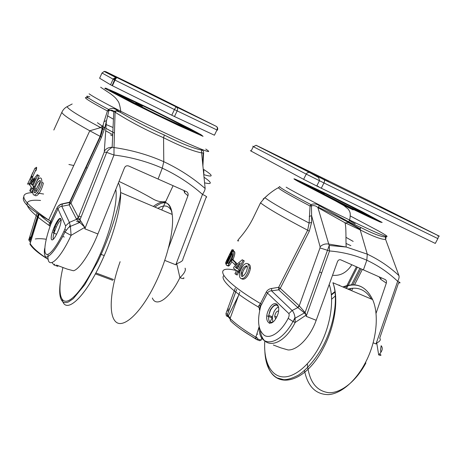 <?xml version="1.0" encoding="UTF-8"?>
<svg xmlns="http://www.w3.org/2000/svg" width="466" height="466" viewBox="0 0 466 466"><rect width="100%" height="100%" fill="white"/><g stroke="black" fill="none" stroke-linecap="round" stroke-linejoin="round"><path stroke-width="0.7" d="M241.656 278.819C245.681 281.01 249.706 273.222 250.411 268.311C250.539 265.742 249.718 264.257 247.941 263.849M243.73 264.869L241.627 268.026L240.013 271.532L239.314 274.358C239.518 278.726 241.289 279.769 244.633 277.491C247.015 274.794 248.547 271.573 249.211 267.816C248.821 263.278 246.992 262.294 243.73 264.869M241.359 272.499C242.495 268.509 244.359 266.255 246.951 265.736L247.475 267.49L246.846 270.088C246.205 273.705 240.648 279.996 241.05 273.705L241.359 272.499L242.518 272.971C243.468 269.826 245.04 267.519 247.23 266.057M242.39 276.554L242.518 272.971M258.863 307.7L258.193 306.896L260.465 303.558L266.319 291.984C267.554 289.922 269.342 288.745 271.69 288.46L278.662 287.312L280.247 288.361L299.23 305.836L305.09 312.552L306.244 315.103L306.191 316.338L306.08 315.127L295.176 322.46C282.944 347.042 262.603 350.257 260.348 330.662M306.244 315.103L304.362 312.843L297.605 307.379L278.709 289.817L278.662 287.312L307.659 230.227L309.098 223.045L310.059 206.024C288.565 194.712 278.051 188.59 278.517 187.641C275.464 189.184 271.987 191.573 268.09 194.805L264.857 197.671L260.506 202.867L252.962 218.455C244.469 235.289 234.386 242.139 238.738 240.788M233.396 251.104C233.862 249.281 233.518 249.45 232.371 251.617M230.099 256.422L230.536 255.549M240.287 270.816L239.553 270.239L244.225 260.884L242.238 259.754L234.281 266.511L233.478 268.125L236.472 270.688L234.957 273.717L237.159 275.045L238.516 272.319M236.699 263.366L233.28 260.011L232.19 259.562L231.369 261.216L234.765 264.589L235.866 265.038L236.699 263.366L235.598 262.911L232.19 259.562M227.606 265.538C227.839 266.267 228.451 266.243 229.435 265.469L231.905 261.81M232.889 259.847L233.099 259.405C235.045 254.453 235.365 251.78 234.06 251.384L232.959 250.924L226.214 264.513C226.36 265.672 227.07 265.841 228.346 265.026L232.01 258.95C233.955 253.999 234.27 251.325 232.959 250.924M260.587 306.675L258.793 305.574M351.813 264.758L350.432 266.779C345.574 273.216 339.609 276.041 332.543 275.26M360.999 268.835L352.785 285.006M351.044 288.425L350.205 290.073M362.35 269.435L354.463 285.023M352.838 288.233L351.609 290.668M272.191 317.894L271.748 316.496M345.976 243.415L350.869 245.669M376.004 313.513L386.326 283.118C386.757 281.534 386.407 280.351 385.277 279.559L340.762 259.853C339.306 259.422 338.217 260.011 337.495 261.618L316.198 320.288C310.21 337.256 297.372 350.467 288.081 349.954L280.87 347.869L273.338 345.009M263.121 199.046L264.857 197.671C271.317 202.518 286.066 210.982 309.098 223.045L311.591 222.433L309.319 231.177L280.247 288.361L278.709 289.817L271.55 290.854C269.919 290.772 268.597 291.448 267.595 292.881L260.779 306.005C256.906 320.829 258.181 330.685 264.612 335.561C270.897 339.009 281.342 331.67 288.163 318.348C289.165 316.414 289.403 314.824 288.868 313.589L292.13 310.496C293.638 311.993 294.623 314.567 295.083 318.226L295.176 322.46L293.015 321.493L295.089 318.237M363.41 269.907L366.812 260.226C355.098 255.118 342.673 252.03 329.532 250.958L319.996 247.924L320.113 246.794L311.614 215.7L311.591 222.433M279.682 186.517C279.256 187.419 289.701 193.46 311.008 204.638L311.445 205.867L310.059 206.024L311.008 204.638C313.973 203.444 316.793 203.817 319.455 205.751L317.911 207.591L328.734 244.056L346.203 247.015L367.284 254.162C379.05 259.708 389.611 266.861 398.954 275.622L385.598 239.431C381.532 239.611 373.068 236.431 360.195 229.895L344.863 222.684L317.911 207.591C316.035 205.786 313.88 205.209 311.445 205.867L311.614 215.7L309.243 216.381M295.083 318.226L305.09 312.552L329.241 245.442L328.734 244.056C325.338 243.543 322.46 244.452 320.113 246.794M346.11 247.032L329.229 245.448L329.532 250.958L306.191 316.338L316.198 320.288M350.275 215.944L378.578 230.985C397.119 241.33 384.409 236.932 349.576 220.004L348.655 221.81L360.597 227.379L360.195 229.895L367.284 254.162L366.812 260.226C378.252 265.591 388.533 272.61 397.649 281.283C398.908 279.117 399.345 277.229 398.954 275.622M294.995 317.515L293.067 321.523M380.844 352.459L380.582 349.611L381.165 345.714C383.209 348.149 382.382 351.218 378.689 354.917L376.761 343.133L376.015 343.943L376.674 343.011C380.099 341.281 381.112 339.673 379.708 338.176L398.564 282.833C400.818 283.147 400.515 282.635 397.649 281.283L376.015 343.943L373.144 342.807M359.874 268.334L351.364 285.093M349.535 288.693L349.081 289.596M378.689 354.917C381.072 355.756 381.567 355.511 380.163 354.183M259.778 304.543L260.779 306.005C259.323 307.985 258.962 309.389 259.696 310.216M288.163 318.348L293.015 321.493C279.175 346.803 258.49 348.323 259.154 326.986M268.09 194.805L265.771 196.937M260.255 203.508L260.506 202.867C267.682 208.372 283.404 217.488 307.659 230.227L309.319 231.177M319.455 205.751L348.632 221.799M360.597 227.379C373.103 233.775 381.386 236.949 385.452 236.903C386.256 236.687 386.285 237.497 385.545 239.338M385.452 236.903L385.598 239.431M278.517 187.641L279.612 186.639M271.69 288.46L271.55 290.854L292.13 310.496L297.861 307.583L299.399 306.022M297.605 307.379L299.23 305.836L319.996 247.924M278.464 306.925C276.804 307.671 275.319 309.296 273.996 311.812L272.348 316.711L272.802 322.21M275.633 318.942L274.672 316.263C275.383 312.785 276.699 311.032 278.616 310.991M315.016 189.563L348.504 206.537C363.87 213.929 368.216 215.746 361.54 211.989L324.592 193.367C312.482 187.594 309.29 186.324 315.016 189.563M386.326 283.118L380.78 279.361L381.118 277.719M236.023 274.585L237.538 271.55L239.623 272.826M238.656 272.429L239.541 270.653L240.24 270.938M239.541 270.653L238.423 269.779L239.553 270.239M238.423 269.779L243.095 260.418L244.225 260.884M243.095 260.418L242.238 259.754M240.287 263.028L237.351 268.917L235.307 267.21L240.287 263.028M237.514 268.591L236.413 267.665L239.128 265.364M235.307 267.21L236.413 267.665M234.765 264.589L235.598 262.911M232.511 255.397L231.153 258.799L228.655 263.162L227.478 263.249L232.383 253.364L232.511 255.397M227.478 263.249L228.206 263.546M229.225 262.387L232.155 256.492M225.928 264.199L229.488 257.04L229.161 256.032L226.965 261.071C226.424 261.764 226.435 261.426 227.012 260.04L230.92 252.135C231.619 250.924 231.742 250.993 231.276 252.339L230.082 254.937L230.28 255.438L232.016 251.471C232.907 248.384 232.336 248.867 230.309 252.916L226.377 260.995C225.422 263.208 225.398 263.762 226.295 262.667L225.777 263.773L226.295 264.35M229.488 257.04L229.849 257.191M229.161 256.032L230.21 256.469M230.28 255.438L230.641 255.589M318.732 186.732L316.857 185.806M321.29 188.217L435.291 243.427L437.859 238.604L323.957 182.952L321.29 188.217L316.758 186.004L303.611 179.34L306.238 174.109L253.288 146.65L251.104 151.095L303.611 179.34M251.104 151.095C249.997 150.501 250.021 150.454 251.168 150.972M276.81 155.481L266.051 150.145L276.81 155.481M368.781 200.677L358.674 195.668L368.781 200.677M328.577 181.769L319.338 177.167C309.232 172.181 312.302 173.824 322.676 178.938L328.577 181.769M431.12 232.109L421.252 227.204L431.12 232.109M239.751 292.147L230.082 318.505L230.361 320.66M255.799 338.765L255.857 337.145L256.778 337.413L257.914 339.044L256.865 339.667L255.799 338.765C244.417 332.252 235.936 326.217 230.367 320.666L230.618 320.917M230.21 318.156L230.082 318.505C235.744 324.103 244.335 330.318 255.857 337.145L259.108 326.777M339.062 285.006L340.029 285.745M238.423 295.759L228.363 315.82L228.235 316.775L227.414 316.461M236.676 289.386L227.536 314.346L228.119 315.732L227.163 316.362L226.319 315.762M226.307 315.75L225.969 313.554L235.313 288.017M34.169 191.241L34.268 192.336M34.705 195.231C37.595 198.091 42.365 188.59 43.35 183.033L41.818 182.404C41.94 177.499 40.554 176.672 37.659 179.911L35.597 183.604L32.958 190.745C31.839 201.347 41.218 189.971 41.818 182.404M34.81 188.462C36.202 184 37.979 181.315 40.14 180.412L40.385 182.253L39.587 185.153C38.678 189.173 33.336 196.664 34.414 189.802L34.81 188.462L36.29 189.068L40.443 181.297M35.661 192.406L36.29 189.068M50.06 226.365C48.79 225.299 48.819 224.018 50.147 222.527L56.951 208.046C58.233 205.663 60.062 204.248 62.444 203.811L69.615 202.209L70.948 203.211L78.434 217.546L84.888 227.396L84.841 228.812L84.678 227.414L71.088 235.382C58.879 261.956 46.431 270.927 48.091 254.285M72.189 103.994L67.215 106.603C64.821 107.85 63.038 109.731 61.867 112.248L60.143 116.116M36.569 181.682L39.237 175.828L37.263 174.668L30.599 183.237L29.754 185.089L31.333 187.245L29.754 190.716L30.401 191.474L31.845 192.056L33.243 188.986M33.389 179.486L32.603 177.208L31.222 176.637L30.366 178.53L31.298 181.14L31.938 181.402M29.341 184.186C28.659 185.142 28.671 185.014 29.37 183.796L30.966 180.528M32.504 177.167L36.377 168.704L34.985 168.121L31.35 176.09L32.731 176.655M84.888 227.396L76.593 219.305L69.178 204.848L61.815 206.339L62.461 203.992L69.952 202.407L100.458 136.532L100.114 136.346L104.058 121.597L107.425 110.99L108.84 110.745L104.885 127.626L101.524 137.208L70.948 203.211L69.178 204.848L69.615 202.209L100.114 136.346L89.769 130.789C71.531 120.665 62.228 114.485 61.867 112.248L61.827 112.347M203.846 175.618L203.759 169.513C213.638 175.874 213.632 177.581 203.747 174.633M88.598 98.093L88.552 98.116C80.915 95.827 87.206 100.12 107.425 110.99L108.601 109.463C111.566 107.931 114.397 108.182 117.094 110.221L120.292 112.312C134.039 120.618 148.718 128.185 164.323 135.012C180.575 143.237 192.959 148.252 201.458 150.046C203.199 150.145 203.887 151.497 203.537 154.1L202.891 166.275M56.217 227.169L54.65 226.161M50.841 223.598C46.414 220.517 42.901 217.715 40.297 215.187M165.704 201.528C161.271 202.314 156.768 201.306 152.207 198.516C142.252 192.796 131.185 187.099 119.011 181.431M87.218 168.086L85.68 167.527M173.102 185.678L161.754 209.997M110.593 134.907L112.673 135.99M168.407 248.162L187.938 195.761C188.439 194.124 188.054 192.79 186.779 191.765L128.668 166.001C126.781 165.413 125.383 166.013 124.48 167.812L97.912 233.973C90.317 253.114 79.185 269.581 73.453 270.763L67.011 269.033L56.473 265.061M78.434 217.546L76.593 219.305L69.387 222.381L61.815 206.339C60.265 206.368 58.984 207.219 57.97 208.89L50.899 224.035C45.452 238.738 43.227 251.92 46.122 254.145C48.965 256.475 56.852 246.566 64.046 231.06C65.1 228.806 65.619 227.082 65.595 225.899L69.387 222.381L70.424 226.36L71.088 235.382L65.013 232.115M70.191 225.02L69.137 227.152M158.073 179.049L162.285 168.162C147.122 161.521 131.022 157.135 113.978 155.015L106.755 152.417M113.803 111.217L112.143 147.297C109.114 149.225 107.296 150.926 106.691 152.399L104.262 152.067L106.417 120.677L104.058 121.597M117.094 110.221L115.079 112.184L114.013 147.541C131.616 150.058 148.205 154.77 163.776 161.685C179.101 168.878 192.895 177.82 205.145 188.503L201.615 152.889C192.994 151.2 180.307 146.143 163.56 137.726C145.969 130.084 129.804 121.568 115.079 112.184L113.797 111.211C112.312 110.063 110.658 109.906 108.84 110.745L108.601 109.463C88.546 98.728 82.278 94.511 89.798 96.823M97.912 233.973L84.841 228.812L113.978 155.015L114.013 147.541L112.061 147.291C108.695 147.303 106.207 148.497 104.588 150.868M164.323 135.012L163.56 137.726L163.776 161.685L162.285 168.162C177.196 175.123 190.6 183.878 202.489 194.409C204.091 192.027 204.97 190.058 205.145 188.503M152.33 298.001C156.168 307.845 169.863 298.537 179.899 277.666L176.765 263.896L175.804 264.781L176.643 263.75C181.105 262.009 183.155 260.541 182.806 259.335L206.118 197.322C207.556 197.188 206.351 196.215 202.489 194.409L175.804 264.781L164.731 260.395M202.815 165.541L203.135 155.021C203.316 153.168 202.809 152.458 201.615 152.889L201.458 150.046M183.697 277.66C184.367 278.808 183.103 278.814 179.899 277.666C184.303 273.542 186.039 270.373 185.101 268.154L185.41 269.919M51.813 222.235L50.887 221.414L50.538 222.998L50.899 224.035L49.827 227.035M64.046 231.06L64.96 232.08L68.252 227.857L70.418 226.36L79.971 222.404L80.041 219.748M32.76 192.656C16.863 192.889 22.164 202.011 48.662 220.01L89.769 130.789L100.714 127.597C78.521 115.714 67.36 108.718 67.215 106.603L66.894 106.772M203.298 155.953L203.537 154.1M103.073 125.371L100.714 127.597L102.479 128.494L104.885 127.626M76.476 219.137L78.364 217.389L104.262 152.067M65.595 225.899L57.97 208.89L57.027 208.098C57.79 205.174 63.312 203.508 62.461 203.986L62.444 203.811M50.031 226.453L50.538 222.998L50.147 222.527M124.725 97.965L149.539 110.803C169.583 120.706 187.297 128.785 183.575 126.403C180.435 124.3 159.553 113.751 142.643 105.695C128.68 99.072 122.709 96.491 124.725 97.965M187.938 195.761L184.588 192.79L184.845 190.862M30.401 191.474L31.985 187.996L33.401 189.05M32.702 188.771L33.628 186.732L34.129 186.936M33.628 186.732L32.911 185.963L34.292 186.528M32.911 185.963L37.793 175.233L39.237 175.828M37.793 175.233L37.263 174.668M35.323 178.472L32.253 185.223L31.129 183.773L35.323 178.472M32.608 184.443L32.818 183.988M31.129 183.773L32.538 184.35M31.298 181.14L32.171 179.218L33.249 179.66M32.171 179.218L31.222 176.637M28.106 183.278L27.948 183.616C27.273 184.577 27.284 184.449 27.989 183.231L31.35 176.09M32.847 172.472L31.129 176.224M28.28 183.354L29.428 184M35.41 168.296C36.697 166.566 36.983 167.044 36.278 169.723M36.255 169.81L35.911 170.83M39.115 214.447L29.946 244.143C32.562 248.46 38.661 253.545 48.243 259.416M54.784 264.123L54.004 264.973L52.046 262.632M30.395 242.384L28.781 239.932L30.144 239.908L38.259 213.9M28.781 239.914L37.024 213.096M174.482 116.529L214.424 135.216L216.964 129.962L177.156 110.885L174.482 116.529L171.773 115.219L174.453 109.562L115.009 80.1L112.411 85.732L171.773 115.219M112.411 85.732L110.553 84.777L113.139 79.156L102.013 73.005L99.625 78.218L110.553 84.777M169.071 102.957L151.945 94.54L169.071 102.957M239.209 271.323C211.873 263.348 218.175 278.616 260.465 303.558L261.729 304.473M353.176 241.405L345.97 237.322M380.78 279.361L379.19 276.868M346.564 288.524L357.37 267.228M356.432 266.808L345.626 288.128M379.365 277.433L379.574 277.037M303.395 311.975L304.758 312.674M268.824 309.418C274.62 297.739 282.635 305.381 276.554 317.329C270.466 329.217 262.865 320.888 268.824 309.418M288.868 313.589L266.319 291.984M297.034 179.958C292.444 177.965 292.957 178.542 298.566 181.682L335.817 201.096L343.792 205.547L348.184 209.071C349.372 210.725 350.024 212.112 350.141 213.242C350.251 212.915 350.426 217.139 349.576 220.004C324.726 207.976 296.073 193.11 286.141 187.175M385.644 239.571L385.434 239.122M299.248 181.973L351.743 208.675L369.445 217.179L380.209 222.055L382.149 222.474L362.198 211.704L326.538 193.839L298.869 180.744L294.745 179.206L299.248 181.973M303.063 183.808L298.892 181.262L312.82 187.344L344.275 202.722L377.967 220.406L376.114 219.975L366.34 215.542L331.763 198.656L303.063 183.808M277.334 305.358C275.057 304.519 272.75 306.185 270.42 310.362L268.719 315.4C268.113 321.068 269.569 323.258 273.088 321.971M341.828 204.364L353.135 209.904M375.573 219.748L368.128 215.642M324.464 193.611L320.515 191.701M308.737 186.115L301.217 182.771M307.589 186.254L310.869 187.472M320.928 192.143L324.371 193.792M365.81 214.791L368.81 216.696M312.133 188.171L347.222 206.013L367.959 215.449L330.208 196.005L311.405 187.111L308.842 186.184L312.133 188.171M349.308 220.535L355.203 223.808M360.061 229.831C360.667 229.54 356.589 227.035 347.84 222.323M318.319 207.219C333.073 214.244 351.679 223.831 360.136 228.806M228.346 265.026L229.435 265.469M227.012 260.04L227.46 260.226M232.016 251.471L232.575 251.704M304.473 370.581C307.729 386.483 315.721 394.498 328.448 394.626C340.646 393.805 355.284 381.695 365.041 363.34C376.545 342.073 379.464 314.853 372.637 299.603L332.905 282.722C338.91 297.955 335.252 325.687 323.608 347.624C304.391 385.574 272.459 390.193 266.913 362.105M343.553 286.916L343.425 287.173C356.333 281.971 366.078 286.112 372.637 299.603C365.938 285.984 356.024 281.773 342.894 286.969M335.101 291.442L331.297 294.495M365.897 362.932C356.007 381.538 340.856 393.246 328.798 392.704C316.216 391.009 309.057 381.404 307.321 363.882M331.594 299.23L335.59 295.718M347.91 289.101C357.812 286.433 365.653 289.765 371.437 299.09M264.793 340.966C263.506 359.822 269.773 374.792 281.429 376.738C293.044 378.712 309.191 366.2 319.973 345.492C330.837 324.977 334.483 299.12 329.2 284.47M321.627 273.099L319.647 271.818M256.416 145.427L324.039 179.672L439.438 236.233L371.408 201.941L261.059 147.652L256.114 145.305L253.288 146.65C252.17 146.068 252.182 146.044 253.323 146.58M324.039 179.672C324.72 180.22 324.691 181.309 323.957 182.952L306.238 174.109C307.047 172.74 308.148 172.204 309.535 172.496L317.917 177.156C318.604 177.354 319.111 178.542 319.426 180.721L316.758 186.004M437.859 238.604C438.547 237.089 438.465 236.029 437.621 235.417M309.878 172.636L255.951 145.264M256.061 339.201L241.621 329.87M226.82 311.224L229.033 310.263M257.78 334.25L256.865 333.906M257.914 339.044L260.814 340.116L259.76 340.733L257.174 339.778M228.119 315.732L230.239 318.08M335.45 308.253L334.699 309.692M261.438 339.982L260.814 340.116L262.311 337.18M269.348 323.375L272.156 317.864M225.969 313.554L227.536 314.346M118.364 183.033C119.704 184.99 120.449 188.148 120.607 192.516C121.323 207.265 113.057 237.503 100.802 263.133C83.932 299.224 65.048 314.981 62.164 299.388M120.129 261.688C110.611 288.145 108.071 314.422 115.655 321.686C123.094 329.2 140.872 313.303 155.178 283.753C167.311 259.038 174.354 229.371 172.21 214.442C169.863 201.242 163.583 198.574 153.378 206.438M157.858 208.343C164.411 204.289 169.106 205.465 171.948 211.861M62.927 267.507C58.256 287.19 59.042 301.479 65.986 301.246C72.9 301.048 85.814 284.813 97.132 260.873C110.122 233.722 118.172 201.761 115.772 189.499M43.6 194.025L37.321 193.011M35.02 192.778L34.566 192.743M23.772 196.914C21.162 201.481 29.457 209.182 48.662 220.01L50.887 221.414L56.951 208.046M60.126 116.156L53.829 130.02M204.009 177.214C212.193 182.818 212.385 184.687 204.58 182.829M50.13 226.161C22.956 207.254 19.764 198.685 40.554 200.462M54.475 228.107L54.184 227.99M106.178 124.568L113.081 127.509M98.309 126.315L100.4 127.649M102.363 128.837L104.273 129.962M105.799 130.841L112.737 134.68M53.817 230.233L54.813 230.618M76.558 221.257L79.721 222.515M78.876 216.09L81.113 216.987M184.588 192.79L183.872 190.431M202.873 166.1L202.949 165.378M54.784 225.864C60.935 212.403 63.848 218.63 57.446 232.487C51.044 246.258 48.592 239.11 54.784 225.864M205.739 149.068C212.729 153.576 207.312 151.957 189.487 144.204C171.762 136.392 143.004 122.622 120.787 111.275C103.143 102.229 92.583 96.398 89.099 93.794M104.728 88.336L132.437 102.974L155.702 114.496L178.373 125.383L203.054 136.34L201.003 134.68L190.274 128.878L152.976 110.151L115.836 92.507L105.648 88.109L104.728 88.336M109.568 90.666L110.267 90.392L134.651 101.442L187 127.358L196.664 132.589L198.394 134.033L175.95 124.061L134.651 103.906L109.568 90.666M103.184 125.267L102.479 128.494C102.555 130.177 101.885 132.857 100.458 136.532L101.524 137.208M61.244 220.01C60.003 220.354 58.378 222.631 56.369 226.843L53.951 233.245C53.042 236.466 52.862 238.464 53.415 239.233M196.273 133.264L187.53 128.43M142.52 105.957L137.167 103.4M120.344 95.547L111.019 91.54M135.717 103.003L142.41 106.178M185.649 127.923C188.118 129.309 188.922 129.898 188.066 129.682M121.067 96.2L155.207 113.704L187.233 128.505L186.161 127.533L179.026 123.659L153.372 110.774L127.999 98.734L121.352 95.885L121.067 96.2M108.45 109.755L113.786 111.584M108.776 110.931L108.298 110.576M107.436 115.789L113.465 119.22M114.45 133.078L105.951 128.342M104.833 127.684L102.887 126.507M102.27 126.129L97.435 122.709M27.989 183.231L29.37 183.796M30.127 243.246L30.063 243.45C32.69 247.842 38.754 253.155 48.237 259.399M35.323 238.976C38.072 238.493 41.707 238.58 46.233 239.25M112.72 280.305L95.379 273.857M58.343 265.766L57.697 266.331L54.167 265.032M38.509 214.063L30.424 239.984L30.744 241.272M31.245 236.379L28.898 239.18L30.424 239.984M95.868 272.948L113.558 279.536M113.523 78.533L114.77 79.138M102.019 72.999L104.314 71.38L105.794 71.665L117.205 77.706L176.468 107.04L216.253 126.338L146.837 91.645L105.794 71.665L104.728 71.601M217.436 130.165L216.964 129.962C217.61 128.307 217.377 127.102 216.253 126.338C217.663 127.23 218.059 128.505 217.436 130.165M115.009 80.1L113.139 79.156L115.62 77.403L117.205 77.706C116.587 77.618 115.853 78.416 115.009 80.1M177.156 110.885L174.453 109.562C175.309 107.867 175.979 107.023 176.468 107.04C177.616 107.827 177.849 109.108 177.156 110.885M249.211 267.816L250.411 268.311M241.05 273.705L242.209 274.177M260.016 308.824L258.193 306.89C248.023 301.007 239.437 295.147 232.435 289.322C224.443 282.221 221.56 277.66 223.773 275.639M266.773 315.767L272.179 317.87M348.673 221.804C347.193 222.911 345.964 223.214 344.968 222.707C346.407 226.761 345.685 239.617 346.186 247.038M272.348 316.711L268.719 315.4L270.123 310.234C273.991 303.948 276.868 303.121 278.755 307.741M373.61 218.886C377.378 220.569 379.458 221.251 376.295 219.381L340.244 200.718L319.699 190.932M310.979 186.924C307.764 185.509 308.125 185.911 312.051 188.142L346.885 206.164M274.672 316.263L276.699 317.043M232.01 258.95L233.093 259.399M230.233 253.44L230.711 253.638M264.886 351.952C265.626 364.831 269.674 373.476 277.02 377.891L283.829 379.697C287.825 379.697 292.747 378.136 298.595 375.013C307.344 368.955 315.29 359.653 322.437 347.106C334.338 325.332 338.543 297.768 332.905 282.722M335.176 291.943L331.355 295.048M227.49 309.407L229.511 308.958M256.527 337.367L255.764 338.712M228.235 316.775L229.977 318.872M236.646 289.357L227.501 314.34C227.641 315.453 227.245 315.925 226.319 315.756M104.233 255.578L100.231 254.04M154.898 207.085C164.941 199.448 170.713 201.9 172.21 214.442L120.607 192.516C120.24 198.097 118.073 207.376 114.106 220.354C109.871 233.949 104.442 247.691 97.825 261.572L84.719 284.808L73.273 298.671L68.554 301.91C66.434 302.795 64.652 302.842 63.207 302.05C59.968 299.609 58.961 293.364 60.184 283.316M34.356 190.058L34.734 190.21M34.414 189.802L35.899 190.408M53.008 232.645L54.009 233.041M62.718 236.431L64.256 237.025M106.691 152.399L80.024 219.725M80.047 219.952L77.368 218.88M44.835 248.116C44.043 249.636 43.717 259.504 47.94 256.504C52.355 253.883 58.029 245.745 64.96 232.08M73.768 165.512L68.91 164.481M100.65 87.212L110.483 93.753C115.387 97.493 115.894 98.204 117.991 101.18C118.999 102.188 119.931 105.555 120.787 111.275L120.298 112.312M113.797 111.211L116.622 110.914L120.263 112.294M54.877 230.431L53.881 230.047M56.607 234.206L53.951 233.245C53.433 233.175 53.829 230.827 55.139 226.208L59.24 219.253C60.772 218.729 61.419 219.206 61.192 220.698M196.099 133.194L197.77 133.824C198.999 134.313 198.819 133.777 194.072 131.156L164.859 116.185L142.911 105.712M120.7 95.664C119.727 95.32 119.721 95.46 120.682 96.078L138.454 105.817M65.141 229.68L66.265 230.117M28.944 239.308L31.012 237.136M112.096 85.575L115.62 77.403L104.075 71.415"/></g></svg>
